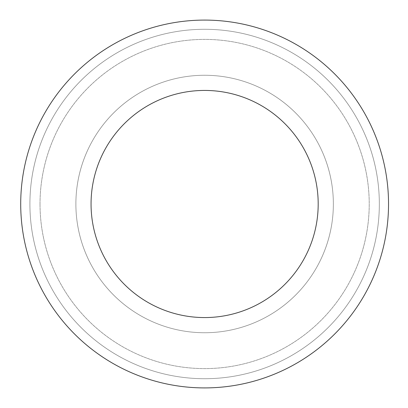 <?xml version="1.0" encoding="UTF-8"?>
<svg xmlns="http://www.w3.org/2000/svg" width="408" height="408" viewBox="0 0 408 408"><rect width="100%" height="100%" fill="white"/><g stroke="black" fill="none" stroke-linecap="round" stroke-linejoin="round"><path stroke-width="0.31" stroke-dasharray="2.04 1.53" d="M75.883 204A128.739 128.739 0 0 0 268.989 315.491A128.739 128.739 0 0 0 268.989 92.509A128.739 128.739 0 0 0 75.883 204A128.739 128.739 0 0 0 268.989 315.491A128.739 128.739 0 0 0 268.989 92.509A128.739 128.739 0 0 0 75.883 204M91.055 204A113.567 113.567 0 0 0 204.622 317.567A113.567 113.567 0 0 0 318.189 204A113.567 113.567 0 0 0 204.622 90.433A113.567 113.567 0 0 0 91.055 204M40.02 204A164.602 164.602 0 0 0 204.622 368.603A164.602 164.602 0 0 0 369.225 204A164.602 164.602 0 0 0 204.622 39.398A164.602 164.602 0 0 0 40.02 204A164.602 164.602 0 0 0 204.622 368.603A164.602 164.602 0 0 0 369.225 204A164.602 164.602 0 0 0 204.622 39.398A164.602 164.602 0 0 0 40.02 204M20.711 204A183.911 183.911 0 0 0 296.575 363.273A183.911 183.911 0 0 0 296.575 44.727A183.911 183.911 0 0 0 20.711 204A183.911 183.911 0 0 0 296.575 363.273A183.911 183.911 0 0 0 296.575 44.727A183.911 183.911 0 0 0 20.711 204A183.911 183.911 0 0 0 296.575 363.273A183.911 183.911 0 0 0 296.575 44.727A183.911 183.911 0 0 0 20.711 204A183.911 183.911 0 0 0 296.575 363.273A183.911 183.911 0 0 0 296.575 44.727A183.911 183.911 0 0 0 20.711 204A183.911 183.911 0 0 0 296.575 363.273A183.911 183.911 0 0 0 296.575 44.727A183.911 183.911 0 0 0 20.711 204A183.911 183.911 0 0 0 296.575 363.273A183.911 183.911 0 0 0 296.575 44.727A183.911 183.911 0 0 0 20.711 204A183.911 183.911 0 0 0 296.575 363.273A183.911 183.911 0 0 0 296.575 44.727A183.911 183.911 0 0 0 20.711 204M29.906 204A174.716 174.716 0 0 0 291.98 355.307A174.716 174.716 0 0 0 291.98 52.693A174.716 174.716 0 0 0 29.906 204A174.716 174.716 0 0 0 291.98 355.307A174.716 174.716 0 0 0 291.98 52.693A174.716 174.716 0 0 0 29.906 204A174.716 174.716 0 0 0 291.98 355.307A174.716 174.716 0 0 0 291.98 52.693A174.716 174.716 0 0 0 29.906 204A174.716 174.716 0 0 0 291.98 355.307A174.716 174.716 0 0 0 291.98 52.693A174.716 174.716 0 0 0 29.906 204A174.716 174.716 0 0 0 291.98 355.307A174.716 174.716 0 0 0 291.98 52.693A174.716 174.716 0 0 0 29.906 204A174.716 174.716 0 0 0 291.98 355.307A174.716 174.716 0 0 0 291.98 52.693A174.716 174.716 0 0 0 29.906 204"/><path stroke-width="0.61" d="M20.711 204A183.911 183.911 0 0 0 296.575 363.273A183.911 183.911 0 0 0 296.575 44.727A183.911 183.911 0 0 0 20.711 204M91.055 204A113.567 113.567 0 0 0 204.622 317.567A113.567 113.567 0 0 0 318.189 204A113.567 113.567 0 0 0 204.622 90.433A113.567 113.567 0 0 0 91.055 204"/></g></svg>
